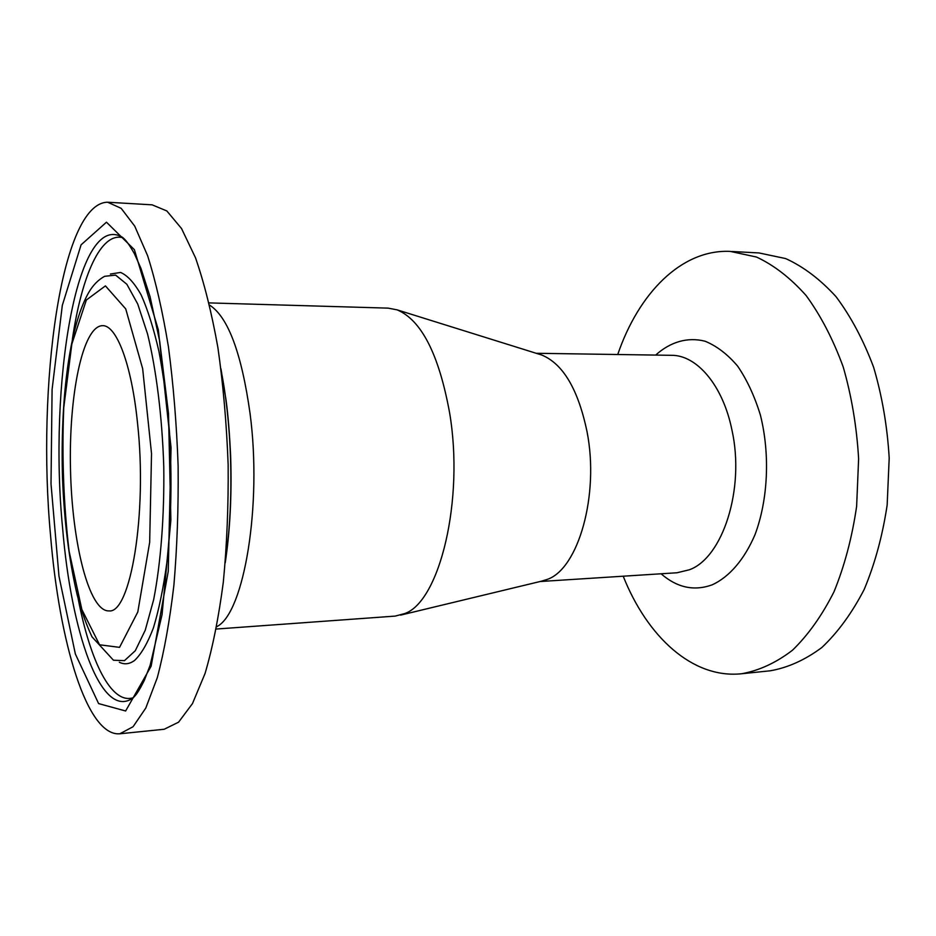<?xml version="1.0" encoding="UTF-8"?>
<svg xmlns="http://www.w3.org/2000/svg" width="936" height="936" viewBox="0 0 936 936"><rect width="100%" height="100%" fill="white"/><g stroke="black" fill="none" stroke-linecap="round" stroke-linejoin="round"><path stroke-width="1.4" d="M617.737 354.51C638.539 293.518 681.244 249.14 730.244 251.398L756.487 257.037C773.967 265.169 790.51 278.004 806.107 295.519C820.778 315.619 833.145 339.429 843.207 366.935C851.596 396.057 856.732 426.687 858.616 458.792L856.627 506.364C852.111 537.358 844.576 565.8 834.034 591.704C822.042 615.502 808.166 635.029 792.418 650.286C775.991 662.828 759.037 670.644 741.558 673.756C692.406 678.939 647.139 636.503 623.212 576.213M541.616 581.151L547.443 579.337C578.261 568.76 599.508 495.202 587.059 431.8C578.191 389.388 563.062 363.776 541.663 354.99L539.253 354.241M731.519 251.468L759.002 252.942L785.655 258.57C803.416 266.631 820.205 279.337 836.035 296.677C850.906 316.567 863.437 340.096 873.627 367.286C882.121 396.068 887.316 426.325 889.2 458.055L887.152 505.066C882.554 535.696 874.903 563.823 864.197 589.446C852.006 612.986 837.919 632.315 821.913 647.455C805.229 659.892 788.007 667.672 770.246 670.796L741.558 673.756M137.522 423.13C147.549 513.501 130.397 614.028 108.974 610.892C89.06 611.793 72.037 542.927 70.504 469.498C68.656 396.08 82.497 326.149 102.422 325.67C116.333 324.733 131.602 363.928 137.522 423.13M50.544 535.38C36.726 386.884 60.688 202.784 107.652 202.223L121.177 208.342L134.726 226.126L147.619 255.727C155.692 281.128 162.63 311.524 168.445 346.917C173.394 384.544 176.623 424.16 178.121 465.765C178.53 507.417 177.126 547.197 173.909 585.105C169.732 620.837 164.198 651.667 157.318 677.582L145.794 708.037L133.076 726.722L119.855 733.777C86.989 736.737 59.296 642.283 50.544 535.38M108.33 202.27L152.123 204.832L166.842 210.951L181.549 228.559L195.507 257.798C204.212 282.847 211.688 312.811 217.912 347.677C223.201 384.731 226.617 423.739 228.15 464.712C228.501 505.721 226.886 544.892 223.306 582.239C218.685 617.479 212.601 647.887 205.054 673.487L192.465 703.603L178.589 722.171L164.174 729.261L119.855 733.777M216.263 629.039L395.203 616.099L404.832 613.536C439.592 601.427 464.513 500.081 449.561 412.554C438.89 354.37 421.422 320.135 397.156 309.863L388.124 308.131L209.102 302.901M536.211 353.281L671.241 355.317C696.653 354.826 722.931 385.222 731.94 430.022C745.138 488.99 722.709 557.856 689.341 569.79L677.02 572.762L540.072 581.525M661.085 573.791C677.067 587.679 694.091 591.365 712.179 584.836C729.191 577.056 744.342 559.634 755.024 534.631C768.093 499.742 770.211 454.229 760.383 415.034C754.58 396.174 747.01 379.876 737.65 366.128C727.541 354.264 716.695 345.969 705.1 341.23C687.597 336.749 670.375 341.874 655.668 355.083M86.358 300L105.429 285.889L125.728 308.903L142.658 368.679L151.527 453.609L149.666 542.342L137.803 611.98L119.551 647.361L99.567 644.787L81.853 609.512L69.088 551.117C63.578 504.258 61.799 456.475 63.742 407.768L71.838 344.062L86.358 300M113.455 660.219L124.465 660.652L135.287 650.731L145.232 630.244L153.644 599.719C160.793 563.109 164.444 516.052 163.765 466.374C162.162 416.731 156.359 370.001 147.537 333.941L137.744 304.048L126.863 284.275L115.608 275.114L104.633 276.307C98.151 279.841 92.758 285.398 88.44 292.991C68.503 328.583 60.313 403.006 62.513 477.875C64.21 521.527 69.1 560.582 77.22 595.039C81.479 611.009 86.416 624.944 91.997 636.831L113.455 660.219M110.401 274.037L120.557 272.446C127.542 275.406 134.421 282.941 141.207 295.051C147.771 309.757 153.679 328.524 158.921 351.339C163.613 376.132 167.158 403.217 169.533 432.596C172.13 478.53 171.229 521.984 166.819 562.969C163.344 588.217 158.898 609.792 153.469 627.717C147.642 643.137 141.359 654.03 134.62 660.407C129.519 664.162 124.418 664.771 119.317 662.243M125.635 710.986L151.141 666.175L168.234 571.428L171.054 447.724L158.324 329.823L134.374 249.655L106.47 222.195L81.081 244.834L62.314 305.393L52.088 389.528L51.012 483.889L58.98 576.202L75.36 653.983L98.608 703.591L125.635 710.986M132.257 698.478C100.678 719.234 71.136 631.777 62.618 528.208C48.649 386.311 76.459 210.073 122.452 237.299C125.33 239.745 127.881 242.19 134.492 253.867L140.927 268.328L150.111 296.887L159.682 341.172L168.515 413.595L170.879 519.983L162.045 614.753L150.111 665.356L144.284 680.449C138.154 692.71 135.778 695.249 133.029 697.94M133.286 697.706C111.314 704.89 90.277 661.448 78.168 598.747M72.388 339.195C81.689 276.026 100.76 231.648 123.002 237.744M216.696 626.792L217.608 626.196C244.097 611.723 262.185 505.346 250.076 413.607C241.582 353.2 228.103 317.035 209.629 305.124M221.317 371.475C232.327 427.541 233.988 503.626 225.459 560.067M220.978 368.854L226.079 400.28C228.162 415.748 229.694 434.889 230.701 457.727C231.824 496.185 229.999 531.203 225.237 562.782M541.663 354.99L397.156 309.863M400.526 615.139L543.617 580.671"/></g></svg>
